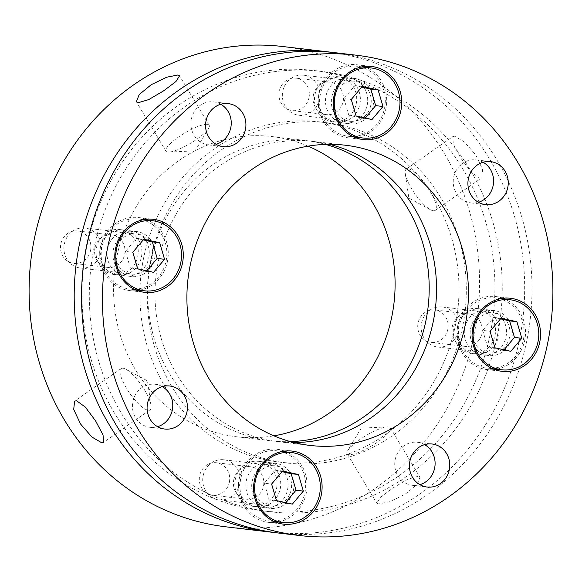 <?xml version="1.0" encoding="UTF-8"?>
<svg xmlns="http://www.w3.org/2000/svg" width="582" height="582" viewBox="0 0 582 582"><rect width="100%" height="100%" fill="white"/><g stroke="black" fill="none" stroke-linecap="round" stroke-linejoin="round"><path stroke-width="0.44" stroke-dasharray="2.91 2.18" d="M418.109 476.251L407.596 479.379L392.799 488.072L380.432 497.392L376.75 503.139L378.504 503.954L389.576 501.771L405.101 494.285L417.119 484.384L419.971 477.255L418.109 476.251M225.998 526.834A241.828 225.001 96.7 0 0 474.177 335.276A241.828 225.001 96.7 0 0 282.663 46.509M331.427 52.3A241.828 225.001 -83.3 0 1 519.282 340.601A241.828 225.001 -83.3 0 1 274.777 532.559M454.658 136.217L452.861 136.544L453.269 143.958L460.718 158.042L471.056 171.945L479.823 178.245L481.743 177.83L482.623 169.515L475.8 154.994L464.334 141.877L454.658 136.217M433.328 210.764A25.193 7.108 55 0 1 430.491 209.746A25.193 7.108 55 0 1 414.922 193.828A25.193 7.108 55 0 1 405.305 173.742A25.193 7.108 55 0 1 406.309 169.107A25.193 7.108 55 0 1 408.164 168.736A25.193 7.108 55 0 1 428.301 188.241A25.193 7.108 55 0 1 435.183 210.393A25.193 7.108 55 0 1 433.328 210.764M207.367 124.344A25.193 5.893 -30.9 0 0 181.402 135.097A25.193 5.893 -30.9 0 0 165.957 151.138A25.193 5.893 -30.9 0 0 167.762 152.055A25.193 5.893 -30.9 0 0 168.976 152.084A25.193 5.893 -30.9 0 0 190.59 143.252A25.193 5.893 -30.9 0 0 208.582 128.36A25.193 5.893 -30.9 0 0 209.178 125.254A25.193 5.893 -30.9 0 0 207.367 124.344M122.998 368.21A25.193 7.108 -125 0 0 121.143 368.581A25.193 7.108 -125 0 0 128.025 390.726A25.193 7.108 -125 0 0 148.163 410.23A25.193 7.108 -125 0 0 150.018 409.859A25.193 7.108 -125 0 0 151.022 405.225A25.193 7.108 -125 0 0 141.404 385.146A25.193 7.108 -125 0 0 125.843 369.228A25.193 7.108 -125 0 0 122.998 368.21M348.96 454.622A25.193 5.893 149.1 0 1 347.156 453.713A25.193 5.893 149.1 0 1 347.745 450.606A25.193 5.893 149.1 0 1 365.736 435.722A25.193 5.893 149.1 0 1 387.357 426.89A25.193 5.893 149.1 0 1 388.565 426.919A25.193 5.893 149.1 0 1 390.377 427.828A25.193 5.893 149.1 0 1 374.924 443.877A25.193 5.893 149.1 0 1 348.96 454.622M290.52 441.622A151.145 140.626 -83.3 0 1 270.725 440.8A151.145 140.626 -83.3 0 1 151.029 260.321A151.145 140.626 -83.3 0 1 306.139 140.597A151.145 140.626 -83.3 0 1 325.585 144.401M308.089 146.169A151.145 140.626 96.7 0 0 272.034 136.574A151.145 140.626 96.7 0 0 116.924 256.298A151.145 140.626 96.7 0 0 236.619 436.776A151.145 140.626 96.7 0 0 273.911 435.831M447.805 329.448A16.332 15.197 96.7 0 0 434.87 309.944A16.332 15.197 96.7 0 0 418.102 322.879A16.332 15.197 96.7 0 0 431.036 342.383A16.332 15.197 96.7 0 0 447.805 329.448M452.207 326.902A16.332 15.197 -83.3 0 1 468.968 313.967A16.332 15.197 -83.3 0 1 481.903 333.471A16.332 15.197 -83.3 0 1 465.142 346.406A16.332 15.197 -83.3 0 1 452.207 326.902M308.998 97.667A16.332 15.197 96.7 0 0 296.063 78.163A16.332 15.197 96.7 0 0 279.302 91.098A16.332 15.197 96.7 0 0 292.237 110.602A16.332 15.197 96.7 0 0 308.998 97.667M313.407 95.121A16.332 15.197 -83.3 0 1 330.169 82.186A16.332 15.197 -83.3 0 1 343.104 101.69A16.332 15.197 -83.3 0 1 326.342 114.625A16.332 15.197 -83.3 0 1 313.407 95.121M90.552 250.464A16.332 15.197 96.7 0 0 77.617 230.959A16.332 15.197 96.7 0 0 60.855 243.902A16.332 15.197 96.7 0 0 73.79 263.406A16.332 15.197 96.7 0 0 90.552 250.464M94.961 247.925A16.332 15.197 -83.3 0 1 111.722 234.983A16.332 15.197 -83.3 0 1 124.657 254.487A16.332 15.197 -83.3 0 1 107.896 267.429A16.332 15.197 -83.3 0 1 94.961 247.925M229.359 482.245A16.332 15.197 96.7 0 0 216.424 462.741A16.332 15.197 96.7 0 0 199.655 475.683A16.332 15.197 96.7 0 0 212.59 495.187A16.332 15.197 96.7 0 0 229.359 482.245M233.76 479.706A16.332 15.197 -83.3 0 1 250.522 466.764A16.332 15.197 -83.3 0 1 263.457 486.268A16.332 15.197 -83.3 0 1 246.695 499.211A16.332 15.197 -83.3 0 1 233.76 479.706M462.494 327.288A171.297 159.381 -83.3 0 1 286.7 462.974A171.297 159.381 -83.3 0 1 151.044 258.43A171.297 159.381 -83.3 0 1 326.837 122.744A171.297 159.381 -83.3 0 1 462.494 327.288M143.71 257.564A171.297 159.381 96.7 0 0 279.367 462.108A171.297 159.381 96.7 0 0 455.16 326.422A171.297 159.381 96.7 0 0 319.503 121.878A171.297 159.381 96.7 0 0 143.71 257.564M498.672 336.04A22.669 21.098 96.7 0 0 480.717 308.969A22.669 21.098 96.7 0 0 457.452 326.931A22.669 21.098 96.7 0 0 475.407 354.002A22.669 21.098 96.7 0 0 498.672 336.04M495.006 335.61A22.669 21.098 96.7 0 0 477.051 308.54A22.669 21.098 96.7 0 0 453.778 326.495A22.669 21.098 96.7 0 0 471.733 353.565A22.669 21.098 96.7 0 0 495.006 335.61M359.865 104.258A22.669 21.098 96.7 0 0 341.91 77.188A22.669 21.098 96.7 0 0 318.645 95.15A22.669 21.098 96.7 0 0 336.6 122.22A22.669 21.098 96.7 0 0 359.865 104.258M356.199 103.829A22.669 21.098 96.7 0 0 338.244 76.759A22.669 21.098 96.7 0 0 314.978 94.713A22.669 21.098 96.7 0 0 332.933 121.791A22.669 21.098 96.7 0 0 356.199 103.829M141.419 257.062A22.669 21.098 96.7 0 0 123.464 229.992A22.669 21.098 96.7 0 0 100.199 247.947A22.669 21.098 96.7 0 0 118.153 275.017A22.669 21.098 96.7 0 0 141.419 257.062M137.752 256.626A22.669 21.098 96.7 0 0 119.797 229.555A22.669 21.098 96.7 0 0 96.532 247.517A22.669 21.098 96.7 0 0 114.487 274.588A22.669 21.098 96.7 0 0 137.752 256.626M280.226 488.844A22.669 21.098 96.7 0 0 262.271 461.773A22.669 21.098 96.7 0 0 239.006 479.728A22.669 21.098 96.7 0 0 256.96 506.798A22.669 21.098 96.7 0 0 280.226 488.844M276.559 488.407A22.669 21.098 96.7 0 0 258.604 461.337A22.669 21.098 96.7 0 0 235.332 479.299A22.669 21.098 96.7 0 0 253.286 506.369A22.669 21.098 96.7 0 0 276.559 488.407M86.907 246.142A221.677 206.254 -83.3 0 1 314.404 70.546A221.677 206.254 -83.3 0 1 489.957 335.254A221.677 206.254 -83.3 0 1 262.46 510.843A221.677 206.254 -83.3 0 1 86.907 246.142M497.29 336.12A221.677 206.254 96.7 0 0 321.737 71.411A221.677 206.254 96.7 0 0 94.24 247.008A221.677 206.254 96.7 0 0 269.801 511.709A221.677 206.254 96.7 0 0 497.29 336.12M470.649 328.488A22.669 21.098 -83.3 0 1 493.914 310.526A22.669 21.098 -83.3 0 1 511.869 337.596A22.669 21.098 -83.3 0 1 488.604 355.558A22.669 21.098 -83.3 0 1 470.649 328.488M464.785 327.797A22.669 21.098 -83.3 0 1 488.051 309.835A22.669 21.098 -83.3 0 1 506.005 336.905A22.669 21.098 -83.3 0 1 482.74 354.867A22.669 21.098 -83.3 0 1 464.785 327.797M331.849 96.707A22.669 21.098 -83.3 0 1 355.115 78.745A22.669 21.098 -83.3 0 1 373.069 105.822A22.669 21.098 -83.3 0 1 349.804 123.777A22.669 21.098 -83.3 0 1 331.849 96.707M325.978 96.015A22.669 21.098 -83.3 0 1 349.244 78.053A22.669 21.098 -83.3 0 1 367.198 105.124A22.669 21.098 -83.3 0 1 343.933 123.086A22.669 21.098 -83.3 0 1 325.978 96.015M113.403 249.503A22.669 21.098 -83.3 0 1 136.668 231.549A22.669 21.098 -83.3 0 1 154.623 258.619A22.669 21.098 -83.3 0 1 131.357 276.574A22.669 21.098 -83.3 0 1 113.403 249.503M107.532 248.812A22.669 21.098 -83.3 0 1 130.797 230.858A22.669 21.098 -83.3 0 1 148.752 257.928A22.669 21.098 -83.3 0 1 125.486 275.883A22.669 21.098 -83.3 0 1 107.532 248.812M252.202 481.285A22.669 21.098 -83.3 0 1 275.468 463.33A22.669 21.098 -83.3 0 1 293.423 490.4A22.669 21.098 -83.3 0 1 270.157 508.355A22.669 21.098 -83.3 0 1 252.202 481.285M246.339 480.594A22.669 21.098 -83.3 0 1 269.604 462.632A22.669 21.098 -83.3 0 1 287.559 489.709A22.669 21.098 -83.3 0 1 264.293 507.664A22.669 21.098 -83.3 0 1 246.339 480.594M278.436 533.025A241.828 225.001 96.7 0 0 526.615 341.467A241.828 225.001 96.7 0 0 335.101 52.7M294.128 442.56A151.145 140.626 -83.3 0 1 278.058 441.665A151.145 140.626 -83.3 0 1 158.362 261.187A151.145 140.626 -83.3 0 1 313.472 141.462A151.145 140.626 -83.3 0 1 329.31 144.329M496.773 369.206A36.775 34.222 96.7 0 0 524.695 340.434A36.775 34.222 96.7 0 0 505.038 299.155M502.979 298.311A36.775 34.222 96.7 0 0 495.573 296.522A36.775 34.222 96.7 0 0 457.823 325.651A36.775 34.222 96.7 0 0 486.952 369.57A36.775 34.222 96.7 0 0 494.576 369.548M357.966 137.425A36.775 34.222 96.7 0 0 385.895 108.652A36.775 34.222 96.7 0 0 366.231 67.374M364.179 66.53A36.775 34.222 96.7 0 0 356.766 64.74A36.775 34.222 96.7 0 0 319.023 93.869A36.775 34.222 96.7 0 0 348.152 137.788A36.775 34.222 96.7 0 0 355.777 137.767M139.52 290.222A36.775 34.222 96.7 0 0 167.449 261.456A36.775 34.222 96.7 0 0 147.784 220.178M145.733 219.327A36.775 34.222 96.7 0 0 138.32 217.537A36.775 34.222 96.7 0 0 100.577 246.666A36.775 34.222 96.7 0 0 129.706 290.585A36.775 34.222 96.7 0 0 137.33 290.571M278.327 522.003A36.775 34.222 96.7 0 0 306.248 493.238A36.775 34.222 96.7 0 0 286.591 451.959M284.533 451.108A36.775 34.222 96.7 0 0 277.127 449.319A36.775 34.222 96.7 0 0 239.377 478.448A36.775 34.222 96.7 0 0 268.506 522.367A36.775 34.222 96.7 0 0 276.13 522.352M483.104 162.24A21.665 20.159 96.7 0 0 475.945 159.883A21.665 20.159 96.7 0 0 453.713 177.037A21.665 20.159 96.7 0 0 470.874 202.907A21.665 20.159 96.7 0 0 478.382 202.281M220.774 104.243A21.665 20.159 96.7 0 0 213.616 101.886A21.665 20.159 96.7 0 0 191.383 119.041A21.665 20.159 96.7 0 0 208.538 144.911A21.665 20.159 96.7 0 0 216.053 144.285M162.291 386.644A21.665 20.159 96.7 0 0 155.132 384.28A21.665 20.159 96.7 0 0 132.9 401.442A21.665 20.159 96.7 0 0 150.061 427.312A21.665 20.159 96.7 0 0 157.569 426.679M424.62 444.641A21.665 20.159 96.7 0 0 417.461 442.276A21.665 20.159 96.7 0 0 395.229 459.438A21.665 20.159 96.7 0 0 412.391 485.308A21.665 20.159 96.7 0 0 419.898 484.675M203.154 475.734A20.152 18.748 -83.3 0 1 223.837 459.773A20.152 18.748 -83.3 0 1 239.799 483.838A20.152 18.748 -83.3 0 1 219.116 499.8A20.152 18.748 -83.3 0 1 203.154 475.734M254.494 481.794A20.152 18.748 -83.3 0 1 275.177 465.826A20.152 18.748 -83.3 0 1 291.138 489.891A20.152 18.748 -83.3 0 1 270.455 505.853A20.152 18.748 -83.3 0 1 254.494 481.794M304.873 492.932A35.269 32.81 96.7 0 0 276.945 450.817A35.269 32.81 96.7 0 0 240.752 478.753A35.269 32.81 96.7 0 0 268.68 520.868A35.269 32.81 96.7 0 0 304.873 492.932M282.074 471.667L275.279 470.161L264.286 483.198L271.619 484.064M275.279 470.161L282.612 471.027M264.286 483.198L269.153 499.749L285.02 503.255L285.558 502.615M285.02 503.255L292.353 504.121M269.153 499.749L276.486 500.607M64.347 243.953A20.152 18.748 -83.3 0 1 85.03 227.991A20.152 18.748 -83.3 0 1 100.992 252.057A20.152 18.748 -83.3 0 1 80.309 268.018A20.152 18.748 -83.3 0 1 64.347 243.953M115.694 250.013A20.152 18.748 -83.3 0 1 136.37 234.051A20.152 18.748 -83.3 0 1 152.331 258.11A20.152 18.748 -83.3 0 1 131.648 274.078A20.152 18.748 -83.3 0 1 115.694 250.013M166.074 261.151A35.269 32.81 96.7 0 0 138.145 219.036A35.269 32.81 96.7 0 0 101.952 246.972A35.269 32.81 96.7 0 0 129.881 289.087A35.269 32.81 96.7 0 0 166.074 261.151M143.274 239.886L136.479 238.38L125.479 251.417L132.812 252.282M136.479 238.38L143.812 239.246M125.479 251.417L130.346 267.967L146.213 271.474L146.751 270.834M146.213 271.474L153.546 272.34M130.346 267.967L137.687 268.833M421.601 322.937A20.152 18.748 -83.3 0 1 442.284 306.976A20.152 18.748 -83.3 0 1 458.245 331.034A20.152 18.748 -83.3 0 1 437.562 347.003A20.152 18.748 -83.3 0 1 421.601 322.937M472.94 328.99A20.152 18.748 -83.3 0 1 493.623 313.029A20.152 18.748 -83.3 0 1 509.585 337.094A20.152 18.748 -83.3 0 1 488.902 353.056A20.152 18.748 -83.3 0 1 472.94 328.99M523.32 340.128A35.269 32.81 96.7 0 0 495.391 298.02A35.269 32.81 96.7 0 0 459.198 325.956A35.269 32.81 96.7 0 0 487.127 368.064A35.269 32.81 96.7 0 0 523.32 340.128M500.52 318.863L493.725 317.365L482.733 330.401L490.066 331.267M493.725 317.365L501.058 318.23M482.733 330.401L487.6 346.945L503.466 350.451L504.005 349.818M503.466 350.451L510.8 351.317M487.6 346.945L494.933 347.81M282.794 91.156A20.152 18.748 -83.3 0 1 303.477 75.194A20.152 18.748 -83.3 0 1 319.438 99.253A20.152 18.748 -83.3 0 1 298.755 115.221A20.152 18.748 -83.3 0 1 282.794 91.156M334.141 97.209A20.152 18.748 -83.3 0 1 354.816 81.247A20.152 18.748 -83.3 0 1 370.778 105.313A20.152 18.748 -83.3 0 1 350.095 121.274A20.152 18.748 -83.3 0 1 334.141 97.209M384.52 108.347A35.269 32.81 96.7 0 0 356.591 66.239A35.269 32.81 96.7 0 0 320.398 94.175A35.269 32.81 96.7 0 0 348.327 136.283A35.269 32.81 96.7 0 0 384.52 108.347M361.72 87.082L354.925 85.583L343.926 98.62L351.259 99.486M354.925 85.583L362.259 86.449M343.926 98.62L348.793 115.163L364.659 118.67L365.198 118.037M364.659 118.67L371.993 119.536M348.793 115.163L356.133 116.029M406.309 169.107L452.861 136.544M165.957 151.138L136.355 101.719M121.143 368.581L74.591 401.144M347.156 453.713L376.75 503.139M272.034 136.574L306.139 140.597M468.968 313.967L434.87 309.944M330.169 82.186L296.063 78.163M111.722 234.983L77.617 230.959M250.522 466.764L216.424 462.741M405.305 173.742L408.848 198.076L430.491 209.746M387.357 426.89L361.204 428.148L347.745 450.606M286.7 462.974L279.367 462.108M477.051 308.54L480.717 308.969M338.244 76.759L341.91 77.188M119.797 229.555L123.464 229.992M258.604 461.337L262.271 461.773M321.737 71.411L314.404 70.546M488.051 309.835L493.914 310.526M349.244 78.053L355.115 78.745M130.797 230.858L136.668 231.549M269.604 462.632L275.468 463.33M313.472 141.462L345.381 145.224M495.573 296.522L510.603 298.29M356.766 64.74L371.803 66.508M138.32 217.537L153.357 219.312M277.127 449.319L292.157 451.094M475.945 159.883L490.619 161.607M213.616 101.886L228.282 103.611M155.132 384.28L169.806 386.012M417.461 442.276L432.135 444.008M435.183 210.393L481.743 177.83M209.178 125.254L179.576 75.835M150.018 409.859L103.465 442.429M390.377 427.828L419.971 477.255M236.619 436.776L270.725 440.8M465.142 346.406L431.036 342.383M326.342 114.625L292.237 110.602M107.896 267.429L73.79 263.406M246.695 499.211L212.59 495.187M168.976 152.084L195.13 150.825L208.582 128.36M151.022 405.225L147.479 380.897L125.843 369.228M326.837 122.744L319.503 121.878M471.733 353.565L475.407 354.002M332.933 121.791L336.6 122.22M114.487 274.588L118.153 275.017M253.286 506.369L256.96 506.798M269.801 511.709L262.46 510.843M482.74 354.867L488.604 355.558M343.933 123.086L349.804 123.777M125.486 275.883L131.357 276.574M264.293 507.664L270.157 508.355M278.058 441.665L309.966 445.426M486.952 369.57L501.99 371.338M348.152 137.788L363.183 139.564M129.706 290.585L144.736 292.36M268.506 522.367L283.543 524.142M470.874 202.907L485.541 204.638M208.538 144.911L223.212 146.642M150.061 427.312L164.728 429.043M412.391 485.308L427.057 487.039M223.837 459.773L275.177 465.826M282.343 451.457L276.945 450.817M274.078 521.501L268.68 520.868M219.116 499.8L270.455 505.853M85.03 227.991L136.37 234.051M143.536 219.676L138.145 219.036M135.271 289.72L129.881 289.087M80.309 268.018L131.648 274.078M442.284 306.976L493.623 313.029M500.789 298.653L495.391 298.02M492.525 368.704L487.127 368.064M437.562 347.003L488.902 353.056M303.477 75.194L354.816 81.247M361.982 66.872L356.591 66.239M353.718 136.923L348.327 136.283M298.755 115.221L350.095 121.274"/><path stroke-width="0.87" d="M101.668 442.757L91.992 437.089L80.527 423.972L73.71 409.459L74.591 401.144L76.504 400.729L85.278 407.029L95.615 420.939L103.058 435.009L103.465 442.429L101.668 442.757M327.768 51.834L282.663 46.509A241.828 225.001 96.7 0 0 34.483 238.067A241.828 225.001 96.7 0 0 225.998 526.834L271.103 532.159A241.828 225.001 -83.3 0 1 79.589 243.392A241.828 225.001 -83.3 0 1 327.768 51.834A241.828 225.001 -83.3 0 1 331.427 52.3M274.777 532.559A241.828 225.001 -83.3 0 1 271.103 532.159M138.218 102.723L136.355 101.719L139.207 94.59L151.233 84.681L166.758 77.202L177.83 75.013L179.576 75.835L175.902 81.582L163.527 90.908L148.73 99.595L138.218 102.723M325.585 144.401A151.145 140.626 -83.3 0 1 425.835 321.075A151.145 140.626 -83.3 0 1 290.52 441.622M273.911 435.831A151.145 140.626 96.7 0 0 391.73 317.052A151.145 140.626 96.7 0 0 308.089 146.169M356.002 55.166L335.101 52.7A241.828 225.001 96.7 0 0 86.922 244.258A241.828 225.001 96.7 0 0 278.436 533.025L299.337 535.491A241.828 225.001 -83.3 0 1 107.823 246.724A241.828 225.001 -83.3 0 1 356.002 55.166A241.828 225.001 -83.3 0 1 547.517 343.933A241.828 225.001 -83.3 0 1 299.337 535.491M190.27 264.948A151.145 140.626 -83.3 0 1 345.381 145.224A151.145 140.626 -83.3 0 1 465.076 325.702A151.145 140.626 -83.3 0 1 309.966 445.426A151.145 140.626 -83.3 0 1 190.27 264.948M329.31 144.329A151.145 140.626 -83.3 0 1 433.168 321.941A151.145 140.626 -83.3 0 1 294.128 442.56M472.86 327.426A36.775 34.222 -83.3 0 1 510.603 298.29A36.775 34.222 -83.3 0 1 539.732 342.209A36.775 34.222 -83.3 0 1 501.99 371.338A36.775 34.222 -83.3 0 1 472.86 327.426M505.038 299.155A36.775 34.222 96.7 0 0 502.979 298.311M334.061 95.644A36.775 34.222 -83.3 0 1 371.803 66.508A36.775 34.222 -83.3 0 1 400.925 110.427A36.775 34.222 -83.3 0 1 363.183 139.564A36.775 34.222 -83.3 0 1 334.061 95.644M366.231 67.374A36.775 34.222 96.7 0 0 364.179 66.53M115.614 248.441A36.775 34.222 -83.3 0 1 153.357 219.312A36.775 34.222 -83.3 0 1 182.479 263.224A36.775 34.222 -83.3 0 1 144.736 292.36A36.775 34.222 -83.3 0 1 115.614 248.441M147.784 220.178A36.775 34.222 96.7 0 0 145.733 219.327M254.414 480.223A36.775 34.222 -83.3 0 1 292.157 451.094A36.775 34.222 -83.3 0 1 321.286 495.006A36.775 34.222 -83.3 0 1 283.543 524.142A36.775 34.222 -83.3 0 1 254.414 480.223M286.591 451.959A36.775 34.222 96.7 0 0 284.533 451.108M468.386 178.769A21.665 20.159 -83.3 0 1 490.619 161.607A21.665 20.159 -83.3 0 1 507.773 187.477A21.665 20.159 -83.3 0 1 485.541 204.638A21.665 20.159 -83.3 0 1 468.386 178.769M478.382 202.281A21.665 20.159 96.7 0 0 493.107 185.745A21.665 20.159 96.7 0 0 483.104 162.24M206.05 120.772A21.665 20.159 -83.3 0 1 228.282 103.611A21.665 20.159 -83.3 0 1 245.444 129.48A21.665 20.159 -83.3 0 1 223.212 146.642A21.665 20.159 -83.3 0 1 206.05 120.772M216.053 144.285A21.665 20.159 96.7 0 0 230.77 127.749A21.665 20.159 96.7 0 0 220.774 104.243M147.573 403.173A21.665 20.159 -83.3 0 1 169.806 386.012A21.665 20.159 -83.3 0 1 186.96 411.881A21.665 20.159 -83.3 0 1 164.728 429.043A21.665 20.159 -83.3 0 1 147.573 403.173M157.569 426.679A21.665 20.159 96.7 0 0 172.294 410.15A21.665 20.159 96.7 0 0 162.291 386.644M409.903 461.17A21.665 20.159 -83.3 0 1 432.135 444.008A21.665 20.159 -83.3 0 1 449.289 469.878A21.665 20.159 -83.3 0 1 427.057 487.039A21.665 20.159 -83.3 0 1 409.903 461.17M419.898 484.675A21.665 20.159 96.7 0 0 434.623 468.146A21.665 20.159 96.7 0 0 424.62 444.641M494.576 369.548A36.775 34.222 96.7 0 0 496.773 369.206M355.777 137.767A36.775 34.222 96.7 0 0 357.966 137.425M137.33 290.571A36.775 34.222 96.7 0 0 139.52 290.222M276.13 522.352A36.775 34.222 96.7 0 0 278.327 522.003M319.547 494.664A35.269 32.81 96.7 0 0 291.618 452.549A35.269 32.81 96.7 0 0 255.425 480.485A35.269 32.81 96.7 0 0 283.354 522.6A35.269 32.81 96.7 0 0 319.547 494.664M282.612 471.027L271.619 484.064L276.486 500.607L292.353 504.121L303.353 491.084L298.479 474.534L282.612 471.027M285.558 502.615L296.012 490.219L291.146 473.668L282.074 471.667M291.146 473.668L298.479 474.534M296.012 490.219L303.353 491.084M180.74 262.882A35.269 32.81 96.7 0 0 152.811 220.767A35.269 32.81 96.7 0 0 116.618 248.703A35.269 32.81 96.7 0 0 144.547 290.818A35.269 32.81 96.7 0 0 180.74 262.882M143.812 239.246L132.812 252.282L137.687 268.833L153.546 272.34L164.546 259.303L159.679 242.752L143.812 239.246M146.751 270.834L157.213 258.437L152.339 241.886L143.274 239.886M152.339 241.886L159.679 242.752M157.213 258.437L164.546 259.303M537.994 341.86A35.269 32.81 96.7 0 0 510.065 299.752A35.269 32.81 96.7 0 0 473.872 327.688A35.269 32.81 96.7 0 0 501.8 369.796A35.269 32.81 96.7 0 0 537.994 341.86M501.058 318.23L490.066 331.267L494.933 347.81L510.8 351.317L521.799 338.28L516.925 321.737L501.058 318.23M504.005 349.818L514.459 337.415L509.592 320.871L500.52 318.863M509.592 320.871L516.925 321.737M514.459 337.415L521.799 338.28M399.187 110.078A35.269 32.81 96.7 0 0 371.258 67.97A35.269 32.81 96.7 0 0 335.065 95.906A35.269 32.81 96.7 0 0 362.993 138.014A35.269 32.81 96.7 0 0 399.187 110.078M362.259 86.449L351.259 99.486L356.133 116.029L371.993 119.536L382.992 106.499L378.125 89.955L362.259 86.449M365.198 118.037L375.659 105.633L370.785 89.09L361.72 87.082M370.785 89.09L378.125 89.955M375.659 105.633L382.992 106.499M291.618 452.549L282.343 451.457M283.354 522.6L274.078 521.501M152.811 220.767L143.536 219.676M144.547 290.818L135.271 289.72M510.065 299.752L500.789 298.653M501.8 369.796L492.525 368.704M371.258 67.97L361.982 66.872M362.993 138.014L353.718 136.923"/></g></svg>
